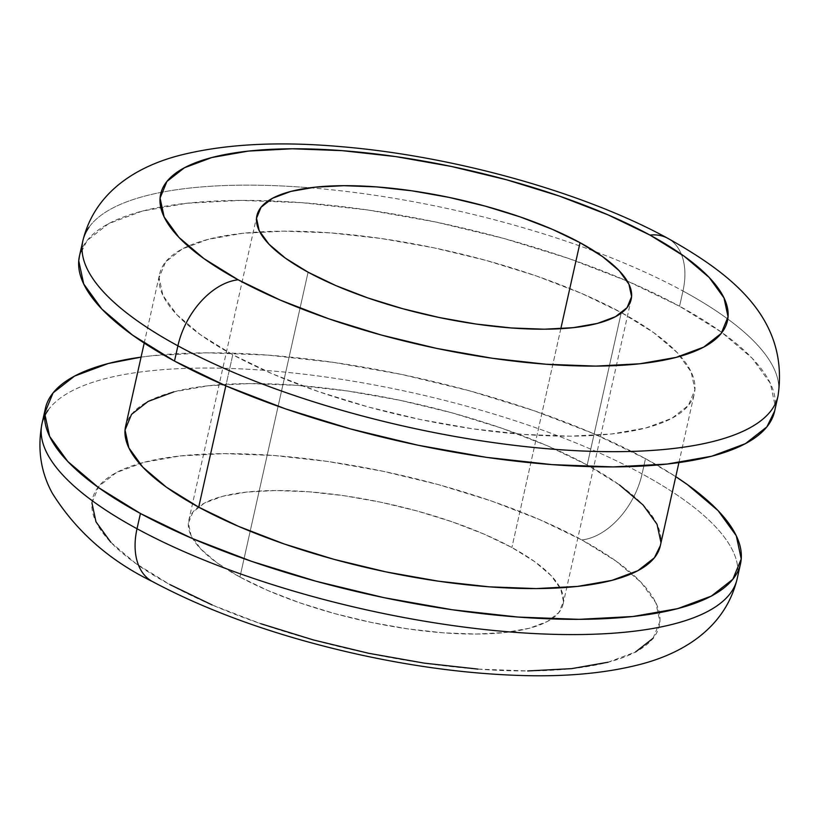 <?xml version="1.0" encoding="UTF-8"?>
<svg xmlns="http://www.w3.org/2000/svg" width="820" height="820" viewBox="0 0 820 820"><rect width="100%" height="100%" fill="white"/><g stroke="black" fill="none" stroke-linecap="round" stroke-linejoin="round"><path stroke-width="0.61" stroke-dasharray="4.1 3.07" d="M771.866 409.569A356.136 110.956 12.6 0 0 682.968 290.997A65.743 42.189 118.5 0 0 668.29 238.599A65.743 42.189 -61.5 0 1 682.968 290.997A356.136 110.956 -167.4 0 1 777.995 396.101M110.792 542.256L135.792 563.473L170.017 584.65A290.382 90.466 12.6 0 0 571.632 668.638A290.382 90.466 12.6 0 0 581.831 539.939A65.743 42.189 118.5 0 0 642.08 473.909A356.136 110.956 -167.4 0 1 730.979 592.481M660.305 545.843A273.952 85.352 12.6 0 0 587.212 464.991L621.283 312.563A273.952 85.352 -167.4 0 1 694.376 393.415A273.952 85.352 -167.4 0 1 517.727 433.964A273.952 85.352 -167.4 0 1 232.777 354.742L225.828 385.83L232.777 354.742L200.49 334.765L176.905 314.747L162.934 295.456L159.111 277.632L165.589 261.959L182.112 249.034L208.044 239.378L242.392 233.331L283.843 231.148L330.788 232.9L381.433 238.528L433.831 247.804L485.963 260.381L535.839 275.776L581.524 293.396L621.283 312.563L653.571 332.541L677.146 352.559L691.116 371.86L694.94 389.684L688.462 405.357L671.949 418.272L646.006 427.937L611.659 433.975L570.218 436.158L523.273 434.405L472.627 428.788L420.229 419.502L368.088 406.925L318.221 391.529L272.527 373.91L232.777 354.742A273.952 85.352 -167.4 0 1 159.674 273.89A273.952 85.352 -167.4 0 1 336.333 233.341A273.952 85.352 -167.4 0 1 621.283 312.563L587.212 464.991L547.452 445.824L501.768 428.204L451.892 412.808L399.76 400.232L347.362 390.955L296.717 385.328L249.772 383.575L208.321 385.759L173.973 391.806M774.582 411.343A356.136 110.956 12.6 0 0 679.554 306.239L682.968 290.997L679.554 306.239A356.136 110.956 12.6 0 0 627.239 281.045A356.136 110.956 12.6 0 0 268.273 200.808M239.942 577.054L308.084 272.199L239.942 577.054L217.341 563.073L200.838 549.062L191.06 535.552L188.385 523.078L192.915 512.111L204.477 503.06L222.63 496.295L246.676 492.072L275.684 490.534L308.556 491.764L344 495.7L380.685 502.199L417.175 511.003L452.086 521.786L484.066 534.117L511.895 547.534A191.767 59.747 12.6 0 0 312.43 492.072A191.767 59.747 12.6 0 0 188.774 520.464A191.767 59.747 12.6 0 0 239.942 577.054A191.767 59.747 12.6 0 0 439.407 632.517A191.767 59.747 12.6 0 0 563.063 604.125A191.767 59.747 12.6 0 0 511.895 547.534L534.496 561.515L551.009 575.527L560.788 589.037L563.463 601.511L558.922 612.478L547.36 621.529L529.207 628.294L505.161 632.517L476.153 634.055L443.292 632.825L407.837 628.889L371.163 622.39L334.662 613.585L299.751 602.803L267.771 590.472L239.942 577.054M560.818 328.697L511.895 547.534L560.818 328.697M737.108 579.012A356.136 110.956 12.6 0 0 642.08 473.909L645.483 458.667A356.136 110.956 -167.4 0 1 675.772 476.656L645.483 458.667L642.08 473.909A356.136 110.956 12.6 0 0 283.259 371.962A356.136 110.956 12.6 0 0 44.557 416.211M141.071 357.13L152.93 355.665L206.814 352.825L267.843 355.101L333.678 362.409L401.8 374.473L469.573 390.832L534.414 410.84L593.803 433.749L645.483 458.667A356.136 110.956 -167.4 0 0 141.071 357.13M660.366 545.577L660.869 542.112M619.5 484.968L587.212 464.991A273.952 85.352 12.6 0 0 302.262 385.769A273.952 85.352 12.6 0 0 125.603 426.318M212.154 604.965L260.586 623.641M477.937 669.099L527.701 670.955M608.04 662.232L635.531 651.982M653.048 638.298L659.905 621.683L655.856 602.792L641.055 582.333L616.056 561.116L581.831 539.939L539.693 519.624L491.262 500.948L438.392 484.63L383.135 471.295L327.59 461.455L273.901 455.489L224.137 453.634L180.205 455.951L143.797 462.357L116.307 472.607L98.8 486.291L91.932 502.906M268.263 200.808A356.136 110.956 12.6 0 0 82.031 248.532M82.881 240.721A356.136 110.956 -167.4 0 1 309.981 187.79M309.991 187.79A356.136 110.956 -167.4 0 1 595.033 251.514A356.136 110.956 -167.4 0 1 682.968 290.997A356.136 110.956 12.6 0 0 334.222 190.076A356.136 110.956 12.6 0 0 89.011 227.253M774.664 410.994L775.31 406.484L770.349 383.319L752.186 358.237L721.528 332.213L679.554 306.239L627.874 281.321L568.486 258.413L503.644 238.405L435.871 222.046L367.749 209.981L301.914 202.673L240.885 200.398L187.001 203.237L142.352 211.088L108.64 223.655L87.156 240.445L79.561 255.584M48.124 410.174A356.136 110.956 -167.4 0 1 293.334 372.987A356.136 110.956 -167.4 0 1 642.08 473.909A65.743 42.189 -61.5 0 1 581.831 539.939A290.382 90.466 12.6 0 0 180.205 455.951A290.382 90.466 12.6 0 0 170.017 584.65M678.919 462.603L694.376 393.415M256.875 215.793L188.774 520.464M631.205 299.269L563.063 604.125M144.207 343.088L159.674 273.89"/><path stroke-width="1.23" d="M82.031 248.532A356.136 110.956 12.6 0 0 79.468 255.963A356.136 110.956 12.6 0 0 174.496 361.066L177.909 345.825L174.496 361.066A356.136 110.956 12.6 0 0 544.931 464.058A356.136 110.956 12.6 0 0 774.582 411.343L777.995 396.101A356.136 110.956 -167.4 0 1 548.344 448.817A356.136 110.956 -167.4 0 1 177.909 345.825A65.743 42.189 -61.5 0 1 238.159 279.794A290.382 90.466 -167.4 0 1 248.357 151.095A290.382 90.466 -167.4 0 1 649.973 235.084L684.198 256.26L709.197 277.478L723.998 297.937L728.047 316.827L721.19 333.443L703.673 347.127L676.182 357.377L639.774 363.783L595.843 366.099L546.079 364.244L492.4 358.279L436.855 348.438L381.587 335.103L328.728 318.785L280.296 300.11L238.159 279.794L203.934 258.618L178.934 237.4L164.123 216.941L160.074 198.05L166.942 181.435L184.449 167.751L211.939 157.501L248.357 151.095L292.289 148.779L342.053 150.644L395.732 156.599L451.277 166.439L506.534 179.775L559.404 196.093L607.835 214.768L649.973 235.084A65.743 42.189 -61.5 0 1 668.29 238.599A65.743 42.189 118.5 0 0 649.973 235.084A290.382 90.466 -167.4 0 1 639.774 363.783A290.382 90.466 -167.4 0 1 238.159 279.794A65.743 42.189 118.5 0 0 177.909 345.825A356.136 110.956 12.6 0 0 526.655 446.746A356.136 110.956 12.6 0 0 771.866 409.569M730.979 592.481A356.136 110.956 -167.4 0 1 485.768 629.657A356.136 110.956 -167.4 0 1 137.022 528.736A65.743 42.189 118.5 0 0 151.69 581.134A65.743 42.189 -61.5 0 1 137.022 528.736A356.136 110.956 12.6 0 0 507.457 631.728A356.136 110.956 12.6 0 0 737.108 579.012C724.706 629.76 680.21 654.544 638.001 664.948C603.489 673.579 563.35 677.053 517.594 675.383C467.174 673.599 414.295 666.66 358.976 654.555C279.353 636.863 210.443 612.489 152.253 581.452C109.367 560.552 76.075 531.165 52.347 493.281C40.703 472.033 37.248 448.817 41.994 423.632A356.136 110.956 12.6 0 0 137.022 528.736L140.425 513.494L137.022 528.736A356.136 110.956 -167.4 0 1 48.124 410.174M173.973 391.806L148.041 401.462L131.518 414.387L125.04 430.059L128.863 447.884L142.834 467.174L166.419 487.193L198.707 507.17L225.828 385.83L198.707 507.17A273.952 85.352 12.6 0 0 483.656 586.392A273.952 85.352 12.6 0 0 660.305 545.843L678.919 462.603M308.084 272.199A191.767 59.747 -167.4 0 1 256.916 215.609A191.767 59.747 -167.4 0 1 380.572 187.216A191.767 59.747 -167.4 0 1 580.037 242.679L560.818 328.697L580.037 242.679A191.767 59.747 -167.4 0 1 631.205 299.269A191.767 59.747 -167.4 0 1 507.549 327.662A191.767 59.747 -167.4 0 1 308.084 272.199L335.913 285.616L367.893 297.947L402.804 308.73L439.305 317.535L475.979 324.033L511.434 327.969L544.295 329.199L573.303 327.662L597.349 323.439L615.502 316.674L627.074 307.633L631.605 296.656L628.93 284.181L619.151 270.672L602.639 256.66L580.037 242.679L552.219 229.262L520.228 216.931L485.317 206.148L448.827 197.343L412.142 190.845L376.698 186.909L343.836 185.689L314.818 187.216L290.772 191.439L272.619 198.204L261.057 207.255L256.527 218.222L259.202 230.697L268.981 244.206L285.483 258.218L308.084 272.199M675.772 476.656A356.136 110.956 -167.4 0 1 740.511 563.77A356.136 110.956 -167.4 0 1 510.86 616.486A356.136 110.956 -167.4 0 1 140.425 513.494L98.451 487.521L67.793 461.496L49.641 436.414L44.669 413.249L53.085 392.872L74.569 376.083L108.281 363.516L141.071 357.13A356.136 110.956 -167.4 0 0 45.397 408.391A356.136 110.956 -167.4 0 0 140.425 513.494L192.105 538.412L251.504 561.321L316.335 581.329L384.108 597.688L452.23 609.752L518.066 617.06L579.104 619.336L632.978 616.496L677.638 608.645L711.35 596.078L732.824 579.289L741.239 558.912L736.278 535.747L718.115 510.665L687.457 484.64L675.772 476.656M144.207 343.088L125.603 426.318A273.952 85.352 12.6 0 0 198.707 507.17L238.456 526.337L284.151 543.957L334.017 559.353L386.159 571.929L438.556 581.206L489.202 586.833L536.147 588.586L577.587 586.402L611.935 580.365L637.868 570.699L654.391 557.774L660.366 545.577M660.869 542.112L657.045 524.287L643.075 504.987L619.5 484.968M44.557 416.211A356.136 110.956 12.6 0 0 41.994 423.632L45.397 408.391M170.017 584.65L212.154 604.965M260.586 623.641L313.445 639.959L368.713 653.294L424.247 663.134L477.937 669.099M527.701 670.955L571.632 668.638L608.04 662.232M635.531 651.982L653.048 638.298M91.932 502.906L95.981 521.797L110.792 542.256M89.011 227.253A356.136 110.956 12.6 0 0 177.909 345.825A356.136 110.956 -167.4 0 1 82.881 240.721L79.468 255.963M79.561 255.584L78.74 260.821L83.712 283.986L101.864 309.068L132.522 335.093L174.496 361.066L226.176 385.984L285.575 408.893L350.406 428.901L418.179 445.26L486.301 457.324L552.137 464.632L613.175 466.918L667.049 464.069L711.709 456.217L745.421 443.651L766.895 426.861L774.664 410.994M777.995 396.101C789.896 316.387 727.432 271.891 667.736 238.282C583.409 192.054 453.245 155.984 340.966 146.657C279.292 141.194 226.32 143.9 182.03 154.775C139.666 165.199 95.222 190.076 82.881 240.721M737.108 579.012L740.511 563.77"/></g></svg>
